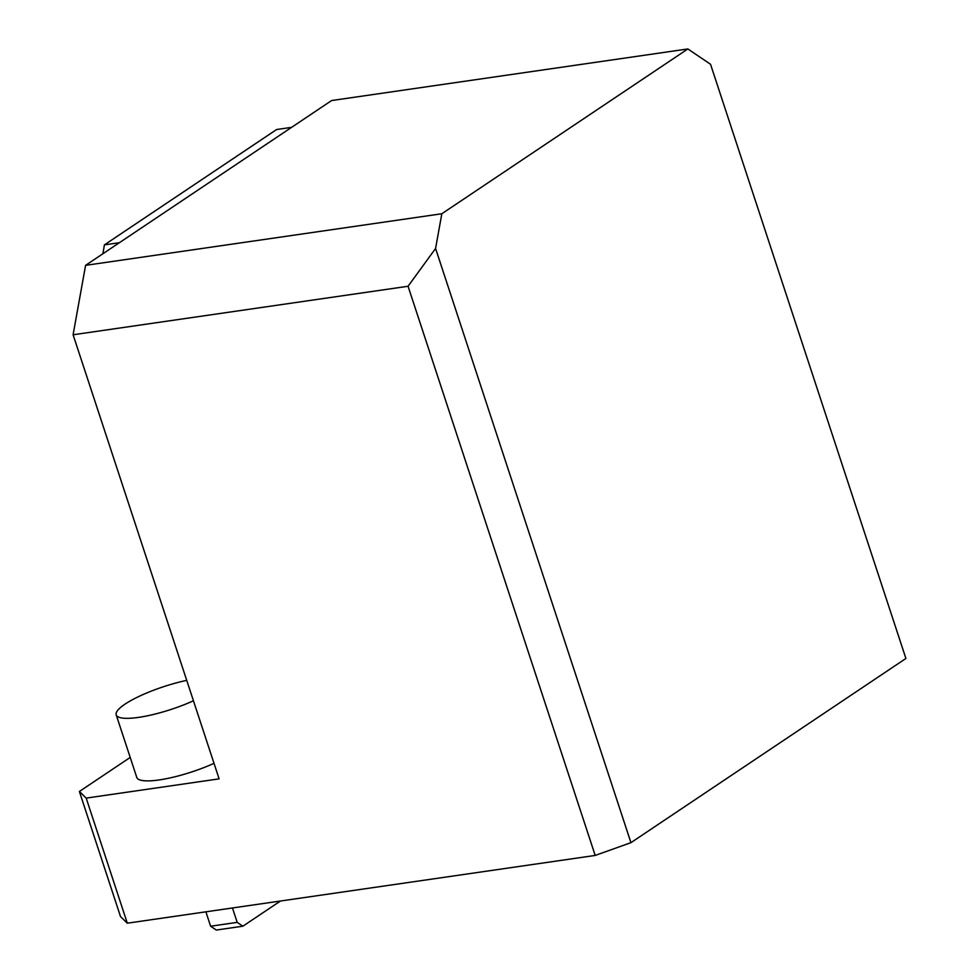 <?xml version="1.0" encoding="UTF-8"?>
<svg xmlns="http://www.w3.org/2000/svg" width="979" height="979" viewBox="0 0 979 979"><rect width="100%" height="100%" fill="white"/><g stroke="black" fill="none" stroke-linecap="round" stroke-linejoin="round"><path stroke-width="1.47" d="M79.385 791.485L86.189 798.105L127.319 923.197L120.515 916.577L79.385 791.485L130.207 757.44M630.941 842.662L595.195 855.438L408.059 286.26L435.582 248.47L630.941 842.662L905.905 658.463L710.534 64.271L687.845 48.95L331.612 100.543L85.589 265.346L441.823 213.752L435.582 248.47M102.905 253.745L104.398 244.885L276.616 129.522L291.583 127.356M408.059 286.26L73.095 334.769L219.112 778.856L86.189 798.105M73.095 334.769L85.589 265.346M104.398 244.885L119.377 242.706M186.732 680.368A54.016 11.968 -18.2 0 0 124.982 704.158A54.016 11.968 -18.2 0 0 116.207 714.866L136.779 777.424A54.016 11.968 -18.2 0 0 214.009 763.339M127.319 923.197L595.195 855.438M441.823 213.752L687.845 48.95M280.483 901.01L242.878 926.195L216.298 930.05L210.62 926.22L237.199 922.365L232.464 907.961M210.62 926.22L205.884 911.816M242.878 926.195L237.199 922.365M116.207 714.866A54.016 11.968 -18.2 0 0 193.438 700.793"/></g></svg>
